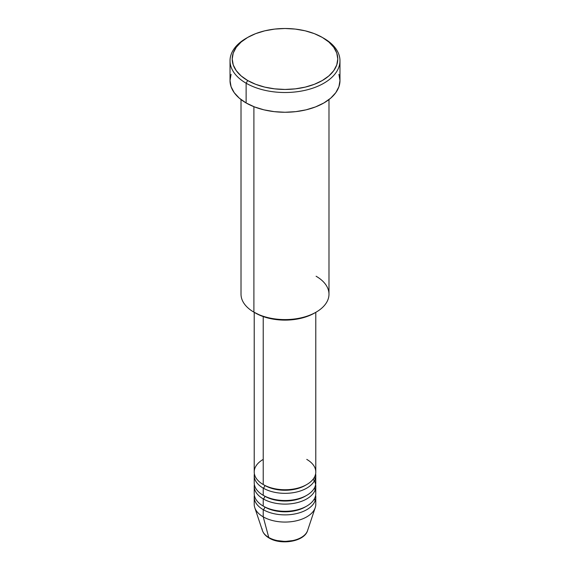<?xml version="1.0" encoding="UTF-8"?>
<svg xmlns="http://www.w3.org/2000/svg" width="570" height="570" viewBox="0 0 570 570"><rect width="100%" height="100%" fill="white"/><g stroke="black" fill="none" stroke-linecap="round" stroke-linejoin="round"><path stroke-width="0.85" d="M306.924 532.067A22.978 13.267 180 0 1 268.755 537.474A2.202 1.268 120 0 0 269.161 538.052A2.202 1.268 -60 0 1 268.755 537.474A22.978 13.267 0 0 0 291.733 540.78A22.978 13.267 0 0 0 307.558 530.613C304.451 541.586 281.067 545.404 269.154 538.052C265.755 536.092 263.518 533.613 262.442 530.613A22.978 13.267 0 0 0 268.755 537.474L263.226 516.862L268.755 537.474A22.978 13.267 180 0 1 262.05 528.739M263.226 459.399A30.787 17.777 0 0 0 263.226 484.536A30.787 17.777 0 0 0 296.785 488.39A30.787 17.777 0 0 0 315.787 471.967L315.787 312.339M254.213 475.558L254.213 482.74A30.787 17.777 0 0 0 263.226 495.309L263.226 488.127A2.202 1.268 120 0 0 264.786 485.433A2.202 1.268 -60 0 1 263.226 488.127L263.226 495.309A30.787 17.777 0 0 0 296.785 499.163A30.787 17.777 0 0 0 315.787 482.74L315.787 475.558A30.787 17.777 180 0 1 296.785 491.981A30.787 17.777 180 0 1 263.226 488.127A30.787 17.777 180 0 1 254.213 475.558A30.787 17.777 180 0 1 254.37 473.763M254.213 486.331L254.213 493.513A30.787 17.777 0 0 0 263.226 506.082L263.226 498.9A2.202 1.268 120 0 0 264.786 496.206A2.202 1.268 -60 0 1 263.226 498.9L263.226 506.082A30.787 17.777 0 0 0 296.785 509.936A30.787 17.777 0 0 0 315.787 493.513L315.787 486.331A30.787 17.777 180 0 1 296.785 502.754A30.787 17.777 180 0 1 263.226 498.9A30.787 17.777 180 0 1 254.213 486.331A30.787 17.777 180 0 1 254.37 484.536M307.558 530.613L315.231 507.656A30.787 17.777 180 0 1 294.02 521.286A30.787 17.777 180 0 1 263.226 516.862L263.226 509.673A2.202 1.268 120 0 0 264.786 506.979A2.202 1.268 -60 0 1 263.226 509.673L263.226 516.862A30.787 17.777 0 0 0 296.785 520.709A30.787 17.777 0 0 0 315.787 504.286L315.787 497.104A30.787 17.777 180 0 1 296.785 513.527A30.787 17.777 180 0 1 263.226 509.673A30.787 17.777 180 0 1 254.213 497.104A30.787 17.777 180 0 1 254.37 495.309M316.101 276.243A43.983 25.393 180 0 1 316.101 312.153A43.983 25.393 180 0 1 253.899 312.153L255.453 313.051A41.781 24.125 0 0 0 314.547 313.051L308.213 316.058L300.988 318.281L293.151 319.656L285 320.119L276.849 319.656L269.012 318.281L261.787 316.058L253.899 312.153A43.983 25.393 0 0 0 301.829 317.661A43.983 25.393 0 0 0 328.983 294.198L328.983 99.565M247.679 37.428L246.126 38.325A54.977 31.742 0 0 0 246.126 83.213L247.679 80.52A52.782 30.474 180 0 1 247.679 37.428A52.782 30.474 180 0 1 322.321 37.428L314.327 33.637L305.199 30.823L295.296 29.084L285 28.5L274.704 29.084L264.801 30.823L255.673 33.637L247.679 37.428L241.117 42.045L236.237 47.31L233.237 53.024L232.218 58.974L233.237 64.916L236.237 70.637L241.117 75.903L247.679 80.52L255.673 84.31L264.801 87.124L274.704 88.856L285 89.447L295.296 88.856L305.199 87.124L314.327 84.31L322.321 80.52L328.883 75.903L333.764 70.637L336.763 64.916L337.782 58.974L336.763 53.024L333.764 47.31L328.883 42.045L322.321 37.428A52.782 30.474 180 0 1 322.321 80.52A52.782 30.474 180 0 1 247.679 80.52L246.126 83.213A54.977 31.742 0 0 0 323.874 83.213A54.977 31.742 0 0 0 323.874 38.325L323.874 38.325A54.977 31.742 180 0 1 339.977 60.769A54.977 31.742 180 0 1 306.04 90.096A54.977 31.742 180 0 1 246.126 83.213L246.126 102.963A54.977 31.742 0 0 0 306.04 109.846A54.977 31.742 0 0 0 339.977 80.52L338.922 86.711L335.794 92.668L330.714 98.154L323.874 102.963L315.545 106.911L306.04 109.846L295.723 111.649L285 112.261L274.277 111.649L263.96 109.846L254.455 106.911L246.126 102.963L246.126 83.213A54.977 31.742 180 0 1 230.023 60.769A54.977 31.742 180 0 1 246.917 37.877M263.226 488.127A30.787 17.777 180 0 0 298.203 491.618A30.787 17.777 180 0 0 315.63 473.763A30.787 17.777 180 0 1 315.787 475.558M315.153 479.149A30.787 17.777 0 0 0 314.341 477.354M263.226 316.585L263.226 484.536L263.226 316.585M253.899 106.697L253.899 312.153L253.899 106.697M314.341 498.9A30.787 17.777 180 0 1 315.153 500.695A30.787 17.777 0 0 0 314.341 498.9M263.226 509.673A30.787 17.777 180 0 0 298.203 513.164A30.787 17.777 180 0 0 315.63 495.309A30.787 17.777 180 0 1 315.787 497.104M315.63 484.536A30.787 17.777 180 0 1 315.787 486.331M315.153 489.922A30.787 17.777 0 0 0 314.341 488.127M254.213 497.104L254.213 504.286A30.787 17.777 0 0 0 263.226 516.862A30.787 17.777 180 0 1 254.769 507.656L262.442 530.613M277.02 540.552L285 541.464L292.98 540.552M230.023 60.769L230.023 80.52A54.977 31.742 0 0 0 246.126 102.963L239.286 98.154L234.206 92.668L231.078 86.711L230.023 80.52L231.078 74.328M338.922 74.328L339.977 80.52L339.977 60.769M241.017 99.565L241.017 294.198A43.983 25.393 0 0 0 253.899 312.153L253.899 312.153M254.213 312.339L254.213 471.967A30.787 17.777 0 0 0 263.226 484.536A30.787 17.777 0 0 0 306.774 484.536A30.787 17.777 0 0 0 306.774 459.399M305.962 506.53A28.593 16.509 180 0 1 264.786 506.979A28.593 16.509 0 0 0 302.727 508.262M263.226 506.082A30.787 17.777 0 0 0 298.488 509.495A30.787 17.777 0 0 0 315.559 491.361M313.165 479.149A30.787 17.777 180 0 1 302.399 500.994A30.787 17.777 180 0 1 263.226 498.9M305.962 495.757A28.593 16.509 180 0 1 264.786 496.206A28.593 16.509 0 0 0 302.727 497.489M263.226 495.309A30.787 17.777 0 0 0 298.488 498.722A30.787 17.777 0 0 0 315.559 480.588M305.962 484.984A28.593 16.509 180 0 1 264.786 485.433A28.593 16.509 0 0 0 302.727 486.716M316.101 312.153L314.547 313.051"/></g></svg>
